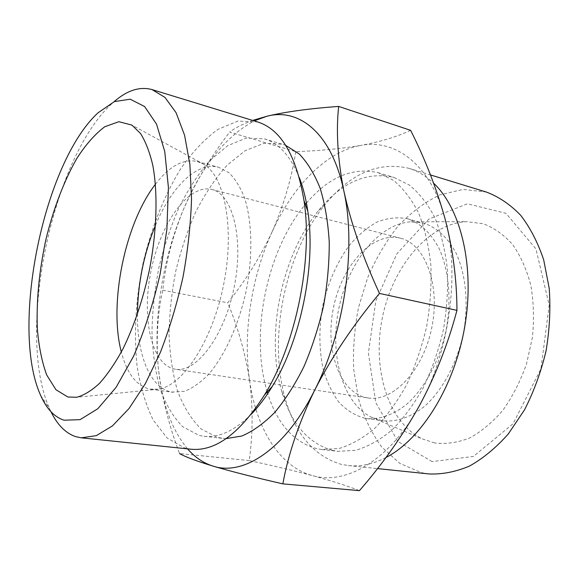 <?xml version="1.0" encoding="UTF-8"?>
<svg xmlns="http://www.w3.org/2000/svg" width="579" height="579" viewBox="0 0 579 579"><rect width="100%" height="100%" fill="white"/><g stroke="black" fill="none" stroke-linecap="round" stroke-linejoin="round"><path stroke-width="0.43" stroke-dasharray="2.9 2.17" d="M295.818 151.647C291.237 179.794 283.297 206.609 272 232.07C292.467 186.793 325.572 151.72 360.587 145.445C340.611 148.781 319.022 150.844 295.818 151.647L229.697 132.113C234.951 127.966 242.601 124.072 252.661 120.425M272 232.07C260.094 257.351 245.344 280.924 227.742 302.788C238.128 327.837 245.395 353.646 249.542 380.215C242.796 332.773 251.351 277.413 272 232.07M249.542 380.215C253.052 406.697 252.965 433.483 249.259 460.573C272.166 465.502 293.235 470.517 312.465 475.62C278.767 466.5 256.084 427.505 249.542 380.215M410.62 130.333C396.629 136.868 379.954 141.906 360.587 145.445C395.319 138.562 430.921 164.552 445.2 219.347C460.16 273.165 449.615 351.771 419.413 405.713C389.689 460.609 345.663 485.455 312.465 475.62C331.065 480.679 346.727 485.687 359.443 490.645M187.545 448.863C171.326 429.184 161.548 401.761 158.212 366.587C156.012 338.751 157.531 313.304 162.793 290.224C165.348 264.342 172.079 237.781 182.986 210.546C194.682 183.463 210.249 157.314 229.697 132.113M249.259 460.573L179.519 453.552C168.315 423.625 161.215 394.632 158.212 366.587C153.449 316.887 162.829 258.741 182.986 210.546C201.427 166.571 225.159 136.687 254.188 120.895M155.433 184.238C169.321 166.115 183.297 158.53 197.367 161.476L203.909 164.364C225.028 176.733 234.958 229.32 223.472 285.404C212.16 341.53 182.486 386.07 158.226 389.218L149.795 389.117C136.34 385.73 126.859 373.361 121.337 352.003M155.534 225.166C171.304 187.024 196.998 161.23 218.717 167.295L228.9 172.694C235.125 178.716 240.365 187.176 244.613 198.083C252.133 221.706 252.951 255.686 246.328 290.05C239.018 324.276 224.999 355.238 208.86 374.056C200.689 382.444 192.561 388.191 184.484 391.303L171.688 392.084C150.062 388.082 137.071 354.797 137.411 314.354M175.285 369.214C151.314 365.342 141.29 317.632 151.047 270.668C160.405 223.617 188.262 183.63 211.842 189.449C232.62 193.972 244.157 238.657 234.09 287.568C224.268 336.522 196.216 373.158 175.314 369.214L175.285 369.214M367.947 397.947C339.54 393.517 324.638 349.875 333.461 307.738C341.798 265.493 372.558 231.151 400.436 238.186C424.979 243.839 440.677 284.673 431.782 327.736C423.169 370.849 392.772 402.318 367.969 397.947L175.314 369.214M365.045 418.313C355.26 415.65 346.575 410.323 338.976 402.325C332.18 393.047 326.925 382.017 323.212 369.243C318.834 348.782 318.783 327.186 323.053 304.453C328.307 281.93 337.05 262.28 349.282 245.503C357.815 235.436 367.05 227.627 376.994 222.075C387.141 218.037 397.216 216.908 407.211 218.674C420.079 222.872 430.667 232.744 438.983 248.297C448.949 270.009 451.729 300.385 446.004 330.623C439.475 360.703 425.058 387.583 407.413 403.686C393.684 414.759 380.077 419.717 366.594 418.552L365.045 418.313M381.93 420.6L371.486 417.249C342.269 402.984 329.342 354.609 338.758 308.831C347.957 263.011 378.731 223.516 411.206 221.793L423.662 223.161C436.667 227.388 447.393 237.216 455.839 252.647C465.979 274.193 468.903 304.243 463.251 334.126C456.788 363.851 442.37 390.384 424.631 406.255C410.829 417.169 397.114 422.033 383.493 420.846L381.93 420.6M434.67 442.978L422.272 438.904C387.568 422.04 371.986 368.128 382.357 317.69C392.49 267.209 427.881 223.653 466.413 221.67L483.139 223.711C493.974 227.771 503.788 234.698 512.596 244.49C520.55 255.831 526.615 269.373 530.791 285.107C533.686 301.768 534.222 319.195 532.412 337.383L526.485 364.039C520.434 381.17 512.61 396.514 503.013 410.07C492.664 422.192 481.554 431.493 469.692 437.956C457.721 442.646 446.047 444.317 434.67 442.978M432.122 461.601L397.802 441.422L375.778 402.543L368.382 353.031L375.829 300.906L396.861 253.79L428.851 219.094L467.398 203.794L505.923 213.296L535.959 248.927L549.189 305.133L540.931 368.895L513.052 423.741L473.405 456.44L432.122 461.601M429.198 473.962L421.374 472.659L399.807 463.388L381.699 447.002C371.544 433.056 363.757 416.873 358.343 398.461L353.682 369.185C352.879 348.703 354.486 328.141 358.517 307.485L367.672 277.681C375.822 258.712 385.86 241.646 397.787 226.476C410.634 212.746 424.646 202.216 439.816 194.87L463.164 189.398L486.476 192.09M385.918 457.54C372.97 464.177 360.471 466.855 348.406 465.574L340.951 464.278C314.151 456.064 295.666 434.496 285.49 399.561C267.556 338.657 284.846 253.58 325.13 204.51C350.599 173.403 378.492 161.324 408.817 168.286C417.705 170.993 425.985 175.98 433.657 183.239M332.549 450.404C308.093 443.326 291.172 423.683 281.778 391.484C265.225 335.292 281.387 255.78 318.551 210.503C341.624 182.334 366.695 171.29 393.749 177.362L409.447 185.106C419.225 193.089 427.678 203.917 434.822 217.595C440.981 232.765 445.15 249.911 447.328 269.04C448.233 288.935 446.894 309.287 443.319 330.081C438.491 350.621 431.782 369.872 423.191 387.843C413.717 404.605 403.187 418.769 391.592 430.32C379.679 440.134 367.672 446.8 355.557 450.339L338.078 451.338L332.549 450.404M306.457 203.106C328.763 177.008 352.654 166.875 378.116 172.716L393.633 180.438C403.281 188.436 411.618 199.321 418.639 213.094C424.689 228.372 428.75 245.677 430.834 264.994C431.652 285.092 430.24 305.654 426.614 326.686C421.744 347.465 415.02 366.948 406.422 385.136C396.97 402.108 386.468 416.446 374.939 428.156C363.098 438.1 351.178 444.867 339.171 448.464L321.873 449.521L316.409 448.587C293.437 441.987 277.225 423.647 267.751 393.568M267.252 391.932C249.629 334.307 266.637 250.591 305.357 204.416M226.136 438.614L217.632 437.478L200.993 428.873C191.302 419.319 183.471 406.639 177.5 390.825C172.672 373.679 169.857 354.913 169.054 334.51C169.386 313.615 171.616 292.496 175.748 271.167C180.894 250.099 187.654 230.153 196.035 211.328C205.227 193.509 215.554 178.166 227.026 165.283L245.134 150.67L263.937 143.317L282.422 144.243L285.715 145.387M251.272 414.231C234.77 430.653 219 438.006 203.96 436.284L199.031 435.386L182.74 426.745C173.287 417.133 165.674 404.359 159.913 388.422C155.281 371.139 152.632 352.206 151.973 331.629C152.422 310.547 154.731 289.239 158.907 267.708C164.081 246.43 170.827 226.266 179.157 207.224C188.276 189.188 198.503 173.635 209.837 160.557L227.706 145.669L246.227 138.091L264.386 138.88C278.912 143.165 290.557 156.091 299.343 177.652M191.171 449.239L184.65 447.994L167.157 438.057L153.145 419.963C145.64 404.439 140.263 386.367 137.02 365.733C133.735 333.005 135.754 298.742 143.078 262.967C151.336 228.075 164.226 195.478 180.691 168.793C192.25 152.226 204.633 139.105 217.849 129.421L237.947 121.062L257.669 121.959M51.017 411.778L49.635 408.832C15.828 334.763 51.553 158.928 111.588 103.93L114.012 101.752M162.793 290.224L227.742 302.788M203.909 164.364L131.94 125.107M158.226 389.218L76.638 397.274M151.068 389.32L172.998 392.294M197.367 161.476L218.717 167.295M211.842 189.449L400.436 238.186M366.594 418.552L383.493 420.846M407.211 218.674L423.662 223.161M371.486 417.249L422.272 438.904M411.206 221.793L466.413 221.67M348.406 465.574L377.486 468.592M408.817 168.286L430.479 174.93M281.778 391.484L285.49 399.561M318.551 210.503L325.13 204.51M321.873 449.521L338.078 451.338M378.116 172.716L393.749 177.362M203.96 436.284L222.654 438.383M264.386 138.88L282.422 144.243M40.639 395.377L49.635 408.832M98.054 112.804L111.588 103.93"/><path stroke-width="0.87" d="M282.849 483.87L359.443 490.645C382.509 464.141 402.499 435.835 419.413 405.713C435.618 375.489 448.132 343.702 456.947 310.358C456.845 279.816 452.93 249.477 445.2 219.347C436.805 189.072 425.276 159.406 410.62 130.333L338.672 106.427C335.95 131.049 337.68 159.254 343.868 191.056C350.961 223.197 362.83 257.315 379.477 293.415C353.118 325.116 331.521 357.344 314.701 390.101C298.865 422.887 288.248 454.146 282.849 483.87C254.051 477.262 230.847 471.364 213.231 466.175C196.571 461.094 185.338 456.882 179.519 453.552M254.188 120.895L266.905 116.241C299.234 107.528 331.868 133.358 343.868 191.056C356.541 247.653 344.519 331.984 314.701 390.101C285.302 449.261 243.571 476.177 213.231 466.175C203.555 463.178 194.993 457.41 187.545 448.863M252.661 120.425L266.905 116.241C285.527 111.805 309.447 108.534 338.672 106.427M67.881 397.013L55.96 389.725L46.718 375.026C41.963 362.041 38.836 346.647 37.331 328.843C36.289 300.414 39.184 270.523 45.994 239.17C53.456 208.686 64.16 180.496 77.036 158.096C85.953 144.359 95.195 133.908 104.785 126.736L118.861 121.706L131.94 125.107L140.552 133.546C145.633 141.652 149.715 152.226 152.791 165.283C157.995 193.205 156.895 231.513 149.324 270.342C142.89 299.835 134.096 326.028 122.951 348.905C115.409 362.801 107.636 374.237 99.646 383.211C91.685 390.622 84.013 395.312 76.638 397.274L67.881 397.013M64.052 420.202C54.332 417.054 46.523 408.781 40.639 395.377C9.923 328.069 43.505 162.786 98.054 112.804L114.324 101.615L130.195 99.197L144.627 106.55L156.518 124.123L164.754 151.532L168.409 187.408L166.897 229.306L160.159 273.896C153.218 303.787 144.352 331.224 133.575 356.208L116.118 387.3L97.822 408.731L80.09 419.652L64.052 420.202M121.337 352.003C108.57 303.924 124.912 223.516 155.433 184.238M137.411 314.354C137.802 283.478 143.845 253.747 155.534 225.166M430.479 174.93L486.476 192.09C498.809 196.759 510.164 204.445 520.557 215.156C530.125 227.54 537.833 242.435 543.688 259.841L549.218 288.364C550.68 308.824 549.616 329.69 546.04 350.954C541.039 371.928 533.867 391.549 524.538 409.816L508.311 433.924C496.131 447.661 483.219 458.365 469.576 466.03C455.832 471.834 442.378 474.483 429.198 473.962L377.486 468.592M433.657 183.239C460.993 208.889 475.077 266.702 464.734 326.73C454.45 386.75 421.208 439.432 385.918 457.54M267.751 393.568L267.252 391.932M305.357 204.416L306.457 203.106M285.715 145.387L299.198 153.942C307.456 162.504 314.448 173.968 320.18 188.32C325.007 204.184 328.032 222.083 329.241 242.022C329.321 262.757 327.424 284 323.574 305.748C318.631 327.28 312.081 347.574 303.924 366.63C295.022 384.514 285.259 399.821 274.62 412.545C263.742 423.517 252.828 431.341 241.884 436.001L226.136 438.614M299.343 177.652C303.164 187.495 305.994 198.756 307.84 211.451C316.127 264.878 300.769 340.466 272.282 386.425C265.638 397.397 258.632 406.661 251.272 414.231M114.012 101.752C127.09 90.331 139.763 86.278 152.045 89.586L257.669 121.959C280.909 129.298 296.347 155.483 303.982 200.522C313.116 259.573 295.92 344.179 264.465 394.979C239.858 433.468 215.424 451.555 191.171 449.239L81.284 437.825L75.61 436.631C65.579 433.143 57.379 424.856 51.017 411.778M152.045 89.586L164.993 97.424L176.074 112.702L184.585 135.254L189.89 164.422L191.526 199.017C190.715 224.247 187.864 250.302 182.978 277.182C176.986 303.83 169.444 328.93 160.34 352.481L145.336 383.689L129.066 408.477L112.427 425.92L96.266 435.661L81.284 437.825M379.477 293.415L456.947 310.358M307.84 211.451L303.982 200.522M272.282 386.425L264.465 394.979"/></g></svg>
